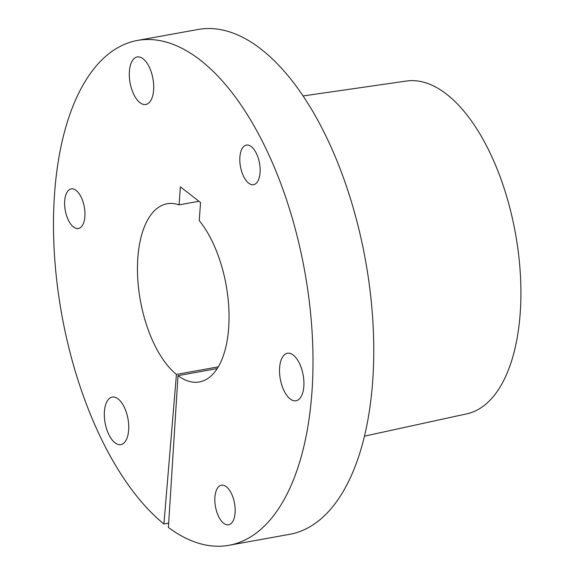 <?xml version="1.0" encoding="UTF-8"?>
<svg xmlns="http://www.w3.org/2000/svg" width="574" height="574" viewBox="0 0 574 574"><rect width="100%" height="100%" fill="white"/><g stroke="black" fill="none" stroke-linecap="round" stroke-linejoin="round"><path stroke-width="0.86" d="M214.913 497.177A20.119 9.679 -100.3 0 0 228.581 524.801A20.119 9.679 -100.3 0 0 235.089 512.833A20.119 9.679 -100.3 0 0 221.421 485.202A20.119 9.679 -100.3 0 0 214.913 497.177M239.889 157.054A20.119 9.679 -100.3 0 0 253.557 184.677A20.119 9.679 -100.3 0 0 260.065 172.709A20.119 9.679 -100.3 0 0 246.397 145.078A20.119 9.679 -100.3 0 0 239.889 157.054M64.704 200.864A20.119 9.679 -100.3 0 0 78.373 228.495A20.119 9.679 -100.3 0 0 84.88 216.527A20.119 9.679 -100.3 0 0 71.212 188.896A20.119 9.679 -100.3 0 0 64.704 200.864M104.425 411.443A24.144 11.616 -100.3 0 0 120.834 444.599A24.144 11.616 -100.3 0 0 128.641 430.235A24.144 11.616 -100.3 0 0 112.239 397.079A24.144 11.616 -100.3 0 0 104.425 411.443M129.401 71.32A24.144 11.616 -100.3 0 0 145.81 104.475A24.144 11.616 -100.3 0 0 153.617 90.111A24.144 11.616 -100.3 0 0 137.215 56.955A24.144 11.616 -100.3 0 0 129.401 71.32M279.617 367.633A24.144 11.616 -100.3 0 0 296.019 400.781A24.144 11.616 -100.3 0 0 303.825 386.417A24.144 11.616 -100.3 0 0 287.423 353.268A24.144 11.616 -100.3 0 0 279.617 367.633M303.259 95.93L406.629 81.013A169.136 81.393 79.7 0 1 520.18 313.49A169.136 81.393 79.7 0 1 466.834 413.84L364.425 436.161M168.677 523.122L163.913 523.983A256.535 123.446 79.7 0 1 54.609 193.036A256.535 123.446 79.7 0 1 137.588 40.417A256.535 123.446 79.7 0 1 311.897 392.681A256.535 123.446 79.7 0 1 228.918 545.3A256.535 123.446 79.7 0 1 168.397 527.47L178.012 375.661L217.173 368.58M228.918 545.3L289.669 534.308A256.535 123.446 -100.3 0 0 372.648 381.696A256.535 123.446 -100.3 0 0 198.339 29.432L137.588 40.417M198.977 201.28L179.052 204.882A90.541 43.567 79.7 0 0 167.142 203.763A90.541 43.567 79.7 0 0 137.853 257.626A90.541 43.567 79.7 0 0 176.426 374.435L218.228 366.872M163.913 523.983L176.426 374.435M179.052 204.882L180.38 186.844L200.556 202.507L199.228 220.545A90.541 43.567 79.7 0 1 229.062 316.805A90.541 43.567 79.7 0 1 199.372 381.954A90.541 43.567 79.7 0 1 178.012 375.661"/></g></svg>
